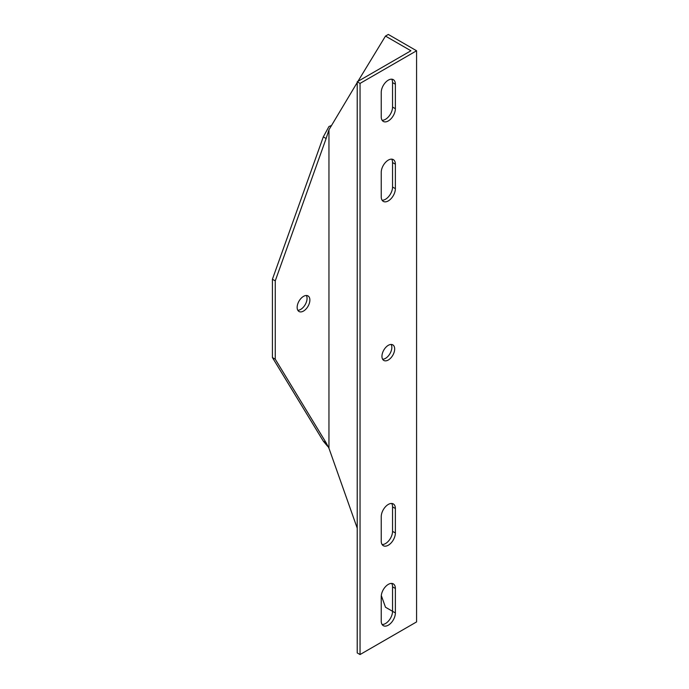 <?xml version="1.0" encoding="UTF-8"?>
<svg xmlns="http://www.w3.org/2000/svg" width="689" height="689" viewBox="0 0 689 689"><rect width="100%" height="100%" fill="white"/><g stroke="black" fill="none" stroke-linecap="round" stroke-linejoin="round"><path stroke-width="1.03" d="M360.046 83.403L357.221 81.776L357.221 652.922L360.046 654.55L360.046 83.403L416.578 50.771L388.312 34.45L385.487 36.078L357.927 81.362M357.221 82.525L328.954 129.79L328.954 448.246L326.13 442.786L323.305 441.149L272.422 357.557L275.255 359.184L326.13 442.786M275.255 280.862L272.422 279.226L323.305 136.887L326.13 138.515L275.255 280.862L275.255 359.184M272.422 279.226L272.422 357.557M328.954 448.246L357.221 528.153M381.301 595.529L385.487 607.224L392.549 611.307L392.549 586.83A9.99 5.77 120 0 0 391.688 583.419M360.046 654.55L416.578 621.917L416.578 50.771M331.306 125.562L328.954 126.526L323.305 136.887M357.221 81.776L410.92 50.771L385.487 36.078M382.628 359.236A8.991 5.193 120 0 0 389.983 353.621A8.991 5.193 120 0 0 391.163 344.448M382.102 200.223A9.99 5.77 120 0 0 392.549 187.029L392.549 162.552A9.99 5.77 120 0 0 391.688 159.142M382.102 544.543A9.99 5.77 120 0 0 392.549 531.348L392.549 506.871A9.99 5.77 120 0 0 391.688 503.461M382.102 120.265A9.99 5.77 120 0 0 392.549 107.071L392.549 82.585A9.99 5.77 120 0 0 391.688 79.183M382.102 624.501A9.99 5.77 120 0 0 392.549 611.307L395.374 612.934A9.99 5.77 -60 0 1 391.016 622.994A9.99 5.77 -60 0 1 383.317 625.672A9.99 5.77 -60 0 1 381.241 621.099L381.241 596.622A9.99 5.77 -60 0 1 385.607 586.563A9.99 5.77 -60 0 1 393.307 583.884A9.99 5.77 -60 0 1 395.374 588.458L395.374 612.934M326.13 138.515L328.954 129.79M297.157 307.38A8.991 5.193 -60 0 1 301.084 298.328A8.991 5.193 -60 0 1 308.017 295.917A8.991 5.193 -60 0 1 308.017 306.304A8.991 5.193 -60 0 1 299.017 311.497A8.991 5.193 -60 0 1 297.157 307.38M381.947 356.334A8.991 5.193 -60 0 1 385.874 347.282A8.991 5.193 -60 0 1 392.808 344.87A8.991 5.193 -60 0 1 392.808 355.257A8.991 5.193 -60 0 1 383.816 360.45A8.991 5.193 -60 0 1 381.947 356.334M395.374 188.657A9.99 5.77 -60 0 1 391.016 198.716A9.99 5.77 -60 0 1 383.317 201.395A9.99 5.77 -60 0 1 381.241 196.821L381.241 172.336A9.99 5.77 -60 0 1 385.607 162.285A9.99 5.77 -60 0 1 393.307 159.607A9.99 5.77 -60 0 1 395.374 164.18L395.374 188.657L392.549 187.029M381.241 516.655A9.99 5.77 -60 0 1 385.607 506.604A9.99 5.77 -60 0 1 393.307 503.926A9.99 5.77 -60 0 1 395.374 508.499L395.374 532.976A9.99 5.77 -60 0 1 391.016 543.035A9.99 5.77 -60 0 1 383.317 545.714A9.99 5.77 -60 0 1 381.241 541.141L381.241 516.655M395.374 108.698A9.99 5.77 -60 0 1 391.016 118.758A9.99 5.77 -60 0 1 383.317 121.436A9.99 5.77 -60 0 1 381.241 116.854L381.241 92.378A9.99 5.77 -60 0 1 385.607 82.327A9.99 5.77 -60 0 1 393.307 79.648A9.99 5.77 -60 0 1 395.374 84.222L395.374 108.698L392.549 107.071M297.837 310.283A8.991 5.193 120 0 0 305.184 304.667A8.991 5.193 120 0 0 306.372 295.495M323.305 441.149L327.637 446.351M395.374 164.18L392.549 162.552M395.374 508.499L392.549 506.871M395.374 532.976L392.549 531.348M395.374 84.222L392.549 82.585M395.374 588.458L392.549 586.83"/></g></svg>
